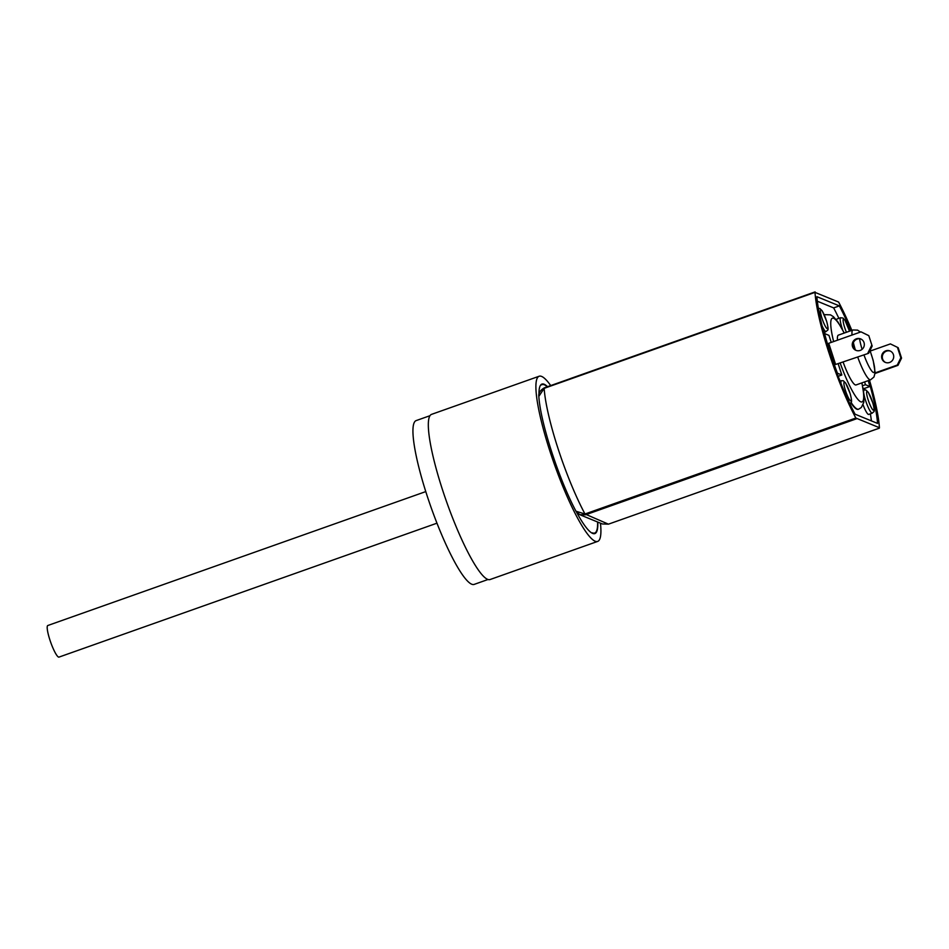 <?xml version="1.0" encoding="UTF-8"?>
<svg xmlns="http://www.w3.org/2000/svg" width="949" height="949" viewBox="0 0 949 949"><rect width="100%" height="100%" fill="white"/><g stroke="black" fill="none" stroke-linecap="round" stroke-linejoin="round"><path stroke-width="1.42" d="M488.023 579.495L474.18 584.394A86.881 14.923 -109.5 0 1 471.712 584.204A86.881 14.923 -109.5 0 1 428.936 501.226A86.881 14.923 -109.5 0 1 416.148 420.597L429.98 415.698M576.518 512.092A79.289 13.618 70.5 0 0 592.627 533.397A79.289 13.618 70.5 0 0 594.881 533.575A79.289 13.618 70.5 0 0 597.787 522.08M547.561 386.694A79.289 13.618 70.5 0 0 544.18 384.262A79.289 13.618 70.5 0 0 541.915 384.084A79.289 13.618 70.5 0 0 538.973 393.989M550.717 385.579A87.616 15.042 70.5 0 0 541.63 376.433A87.616 15.042 70.5 0 0 539.139 376.243A87.616 15.042 70.5 0 0 552.033 457.548A87.616 15.042 70.5 0 0 595.177 541.227A87.616 15.042 70.5 0 0 597.668 541.416A87.616 15.042 70.5 0 0 600.468 523.172M539.139 376.243L431.57 414.357A87.616 15.042 70.5 0 0 444.464 495.675A87.616 15.042 70.5 0 0 487.596 579.341A87.616 15.042 70.5 0 0 490.087 579.531L597.668 541.416M436.955 523.184L58.992 657.099A16.762 2.883 -109.5 0 1 58.518 657.064A16.762 2.883 -109.5 0 1 50.273 641.061A16.762 2.883 -109.5 0 1 47.806 625.51L425.769 491.594M843.198 362.304A26.43 4.543 70.5 0 0 855.286 384.891A26.43 4.543 70.5 0 0 856.045 384.95L870.577 379.802A26.43 4.543 -109.5 0 1 869.83 379.742A26.43 4.543 -109.5 0 1 857.742 357.144M852.036 335.033A26.43 4.543 -109.5 0 1 852.926 329.979L838.382 335.127A26.43 4.543 70.5 0 0 837.504 340.193M850.873 402.874A50.143 8.612 70.5 0 0 856.828 409.209A50.143 8.612 70.5 0 0 858.252 409.316L858.655 409.185A50.143 8.612 -109.5 0 1 857.232 409.066A50.143 8.612 -109.5 0 1 851.099 402.483M824.42 315.198A50.143 8.612 -109.5 0 1 825.167 314.665L824.764 314.807A50.143 8.612 70.5 0 0 824.349 315.032M824.218 332.257A50.143 8.612 70.5 0 0 824.479 333.597M862.985 388.046L864.171 388.532L869.877 386.504A79.858 13.713 70.5 0 0 868.24 380.632M863.08 404.843A12.29 2.112 70.5 0 0 868.347 414.405A12.29 2.112 70.5 0 0 868.703 414.428L872.285 413.159A12.29 2.112 -109.5 0 1 871.929 413.135A12.29 2.112 -109.5 0 1 867.41 405.472A12.29 2.112 -109.5 0 1 863.78 393.289M842.653 329.849A12.29 2.112 -109.5 0 1 840.589 317.737L837.006 319.006A12.29 2.112 70.5 0 0 836.567 320.086M871.407 420.893A82.172 14.105 70.5 0 0 870.375 413.835M864.978 389.849A82.172 14.105 70.5 0 0 864.586 388.378M838.88 318.342A82.172 14.105 70.5 0 0 833.661 307.915L817.314 301.213M824.147 333.716L824.551 333.573A79.858 13.713 70.5 0 0 837.421 373.194L841.822 374.997L838.264 364.048M831.229 342.411L828.952 335.377L824.551 333.573M862.546 385.745L865.476 384.701L869.877 386.504M833.661 307.915L839.367 305.886L816.887 296.669A82.172 14.105 70.5 0 0 855.061 414.191L877.552 423.408A82.172 14.105 70.5 0 0 868.632 380.49M864.575 381.925L865.476 384.701M850.98 330.667A82.172 14.105 70.5 0 0 839.367 305.886M838.181 376.302L841.822 374.997M835.606 364.452L868.608 353.301L835.606 364.452L828.738 343.289L861.028 331.853L868.786 335.638L872.167 346.041L868.786 335.638M851.834 330.359A87.166 14.97 70.5 0 0 838.596 302.043L815.001 292.375A87.166 14.97 70.5 0 0 855.844 418.034L879.426 427.714A87.166 14.97 70.5 0 0 869.486 380.193M856.295 350.478A6.18 6.026 112.3 0 1 857.101 339.09A6.18 6.026 112.3 0 1 860.98 339.054M872.167 346.041L868.608 353.301M860.174 350.43A6.18 6.026 -67.7 0 0 860.624 338.9A6.18 6.026 -67.7 0 0 852.238 344.487A6.18 6.026 -67.7 0 0 860.174 350.43M868.074 335.341L861.028 331.853M867.896 353.004L871.455 345.756M901.55 358.093L897.991 365.341L897.279 365.057L900.838 357.797L901.55 358.093L898.169 347.69L890.411 343.906L870.221 351.047M890.411 343.906L898.169 347.69M885.678 362.53A6.18 6.026 112.3 0 1 886.485 351.142A6.18 6.026 112.3 0 1 890.364 351.106M897.991 365.341L875.085 373.467M889.545 362.482A6.18 6.026 -67.7 0 0 890.008 350.94A6.18 6.026 -67.7 0 0 881.621 356.539A6.18 6.026 -67.7 0 0 889.545 362.482M897.279 365.057L875.132 372.898M897.457 347.393L900.838 357.797M856.425 418.817L585.58 514.797L579.815 514.702L575.984 511.238L584.987 514.002L855.844 418.034M575.984 511.238C559.008 479.47 540.408 422.53 538.83 396.385L544.157 388.343A87.166 14.97 70.5 0 0 584.987 514.002L608.392 524.145L602.413 523.978M569.447 378.936A15.742 2.349 -18 0 1 571.737 378.093L790.019 300.75A15.742 2.349 -18 0 1 792.391 299.943M540.586 385.164L542.104 384.618A78.731 13.523 -109.5 0 1 544.346 384.796A78.731 13.523 -109.5 0 1 547.265 386.801M597.597 521.997A78.731 13.523 -109.5 0 1 594.703 533.041A78.731 13.523 -109.5 0 1 592.461 532.864M859.592 338.769A20.712 3.559 70.5 0 0 862.095 349.327M863.97 354.938A20.712 3.559 70.5 0 0 873.388 372.494A20.712 3.559 70.5 0 0 869.96 350.561M855.334 349.884A26.43 4.543 -109.5 0 1 853.388 342.708M840.292 363.337A44.425 7.628 70.5 0 0 860.79 401.818A44.425 7.628 70.5 0 0 861.822 382.91M844.171 333.075A44.425 7.628 70.5 0 0 833.637 318.271A44.425 7.628 70.5 0 0 833.637 341.557M840.162 381.13A50.143 8.612 -109.5 0 1 838.667 377.56M824.93 333.728A50.143 8.612 -109.5 0 1 824.61 332.114M863.661 392.4A12.29 2.112 -109.5 0 1 864.076 390.003L863.365 390.253M823.791 332.411L826.116 331.581A12.29 2.112 -109.5 0 1 825.76 331.557A12.29 2.112 -109.5 0 1 822.095 325.898M841.028 383.538A12.29 2.112 -109.5 0 1 841.383 380.691L840.079 381.154M867.244 391.427A10 1.72 70.5 0 0 868.193 399.968A10 1.72 70.5 0 0 873.353 410.229A10 1.72 70.5 0 0 872.404 401.688A10 1.72 70.5 0 0 867.244 391.427M850.672 400.929A10 1.72 70.5 0 0 849.723 392.388A10 1.72 70.5 0 0 844.551 382.115A10 1.72 70.5 0 0 845.5 390.656A10 1.72 70.5 0 0 850.672 400.929M827.184 328.662A10 1.72 70.5 0 0 826.235 320.121A10 1.72 70.5 0 0 821.075 309.849A10 1.72 70.5 0 0 822.024 318.389A10 1.72 70.5 0 0 827.184 328.662M849.474 331.201A10 1.72 70.5 0 0 843.768 319.161A10 1.72 70.5 0 0 846.425 332.28M879.32 428.189L608.463 524.156L879.237 428.177M579.815 514.702L602.401 523.978L608.523 524.097M815.001 292.375L544.157 388.343L815.049 291.948M870.577 379.802L873.97 377.014L875.144 372.625L873.199 360.466L870.008 350.454M860.411 332.067L857.588 330.122L852.926 329.979M825.167 314.665L830.505 314.854L833.447 316.717L837.896 321.901L844.29 333.04M861.941 382.862L863.993 395.579L863.804 402.329L861.348 407.465L858.655 409.185M872.285 413.159C873.614 410.953 875.666 413.978 872.819 402.898L868.335 392.364L865.986 390.063L864.076 390.003M841.383 380.691L843.305 380.751L845.654 383.064L850.138 393.586C852.973 404.665 850.933 401.652 849.592 403.847M817.908 308.425L819.817 308.484L822.166 310.798L826.65 321.32C829.497 332.399 827.445 329.386 826.116 331.581M840.589 317.737L843.009 318.057L844.859 320.098L849.509 331.189M815.108 291.901L544.252 387.868C540.147 390.383 538.344 393.23 538.83 396.385M593.172 533.587L594.703 533.041"/></g></svg>
